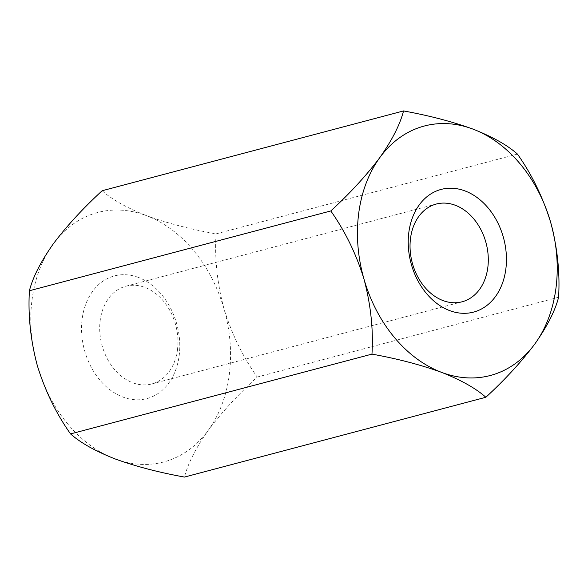 <?xml version="1.0" encoding="UTF-8"?>
<svg xmlns="http://www.w3.org/2000/svg" width="588" height="588" viewBox="0 0 588 588"><rect width="100%" height="100%" fill="white"/><g stroke="black" fill="none" stroke-linecap="round" stroke-linejoin="round"><path stroke-width="0.44" stroke-dasharray="2.94 2.21" d="M102.143 190.732C112.065 199.582 126.839 207.887 146.456 215.649C167.066 223.131 190.262 229.21 216.039 233.884C214.554 258.25 217.2 283.225 223.984 308.81C231.694 333.822 242.77 356.571 257.199 377.048C237.986 394.702 221.647 412.489 208.196 430.401C195.9 447.843 187.991 463.395 184.456 477.066M517.44 154.085L216.039 233.884M558.6 297.249L257.199 377.048M177.473 349.72A50.546 38.205 -104.8 0 1 151.77 383.949A50.546 38.205 -104.8 0 1 100.188 320.445A50.546 38.205 -104.8 0 1 125.898 286.216A50.546 38.205 -104.8 0 1 145.016 287.451A50.546 38.205 -104.8 0 1 177.473 349.72M138.43 277.448A63.453 47.959 75.2 0 0 84.775 351.227A63.453 47.959 75.2 0 0 168.793 383.053A63.453 47.959 75.2 0 0 138.43 277.448M223.984 308.81A129.029 97.527 75.2 0 0 146.456 215.649A129.029 97.527 75.2 0 0 53.14 244.086A129.029 97.527 75.2 0 0 37.345 365.677A129.029 97.527 75.2 0 0 114.873 458.838A129.029 97.527 75.2 0 0 208.196 430.401A129.029 97.527 75.2 0 0 223.984 308.81M151.77 383.949L462.102 301.784M125.898 286.216L436.23 204.051"/><path stroke-width="0.88" d="M29.4 290.751L330.801 210.952C345.229 231.429 356.306 254.178 364.016 279.19C370.8 304.775 373.446 329.75 371.961 354.116C397.709 358.783 420.898 364.854 441.544 372.351A129.029 97.527 75.2 0 0 534.86 343.914C521.607 361.605 505.268 379.392 485.857 397.267L184.456 477.066C158.679 472.399 135.483 466.321 114.873 458.838C95.256 451.077 80.483 442.771 70.56 433.915C56.257 413.724 45.188 390.983 37.345 365.677C30.598 340.408 27.952 315.433 29.4 290.751C32.825 277.279 40.734 261.719 53.14 244.086C66.393 226.395 82.732 208.608 102.143 190.732L403.544 110.934C429.291 115.593 452.481 121.672 473.127 129.162A129.029 97.527 75.2 0 0 379.804 157.599A129.029 97.527 75.2 0 0 364.016 279.19A129.029 97.527 75.2 0 0 441.544 372.351C461.146 380.098 475.912 388.403 485.857 397.267M465.101 190.96A63.453 47.959 -104.8 0 1 495.456 296.565A63.453 47.959 -104.8 0 1 411.446 264.74A63.453 47.959 -104.8 0 1 465.101 190.96M534.86 343.914A129.029 97.527 75.2 0 0 550.655 222.323A129.029 97.527 75.2 0 0 473.127 129.162C492.729 136.916 507.495 145.221 517.44 154.085C531.743 174.276 542.812 197.017 550.655 222.323C557.402 247.592 560.048 272.567 558.6 297.249C555.175 310.721 547.266 326.281 534.86 343.914M330.801 210.952C350.014 193.298 366.353 175.511 379.804 157.599C392.1 140.157 400.009 124.605 403.544 110.934M371.961 354.116L70.56 433.915M487.812 267.555A50.546 38.205 75.2 0 0 455.355 205.286A50.546 38.205 75.2 0 0 436.23 204.051A50.546 38.205 75.2 0 0 412.232 262.696A50.546 38.205 75.2 0 0 462.102 301.784A50.546 38.205 75.2 0 0 487.812 267.555"/></g></svg>
